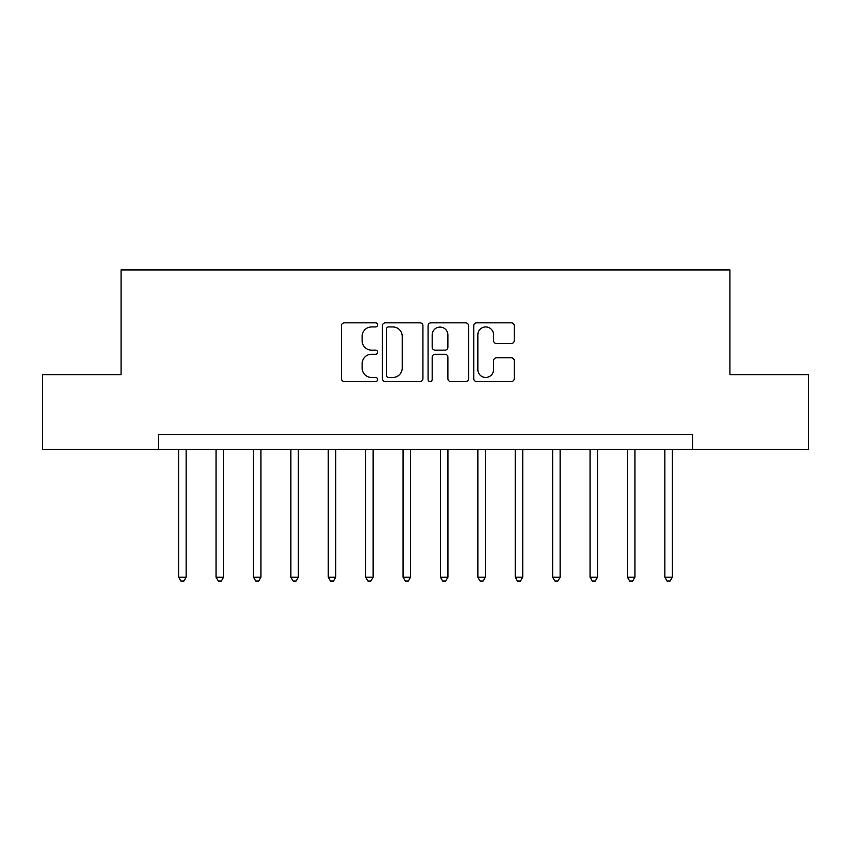 <?xml version="1.0" encoding="UTF-8"?>
<svg xmlns="http://www.w3.org/2000/svg" width="851" height="851" viewBox="0 0 851 851"><rect width="100%" height="100%" fill="white"/><g stroke="black" fill="none" stroke-linecap="round" stroke-linejoin="round"><path stroke-width="1.28" d="M377.631 324.891A2.053 2.053 0 0 0 375.578 322.837L344.378 322.837A2.936 2.936 0 0 0 341.442 325.773L341.442 378.631A2.936 2.936 0 0 0 344.378 381.567L375.578 381.567A2.053 2.053 0 0 0 377.631 379.514A2.053 2.053 0 0 0 375.578 377.461L371.536 377.461A9.393 9.393 0 0 1 362.143 368.058L362.143 363.654A9.393 9.393 0 0 1 371.536 354.261L375.578 354.261A2.053 2.053 0 0 0 377.631 352.197A2.053 2.053 0 0 0 375.578 350.144L371.536 350.144A9.393 9.393 0 0 1 362.143 340.751L362.143 336.347A9.393 9.393 0 0 1 371.536 326.944L375.578 326.944A2.053 2.053 0 0 0 377.631 324.891M511.323 343.538A2.936 2.936 0 0 0 514.259 340.602L514.259 325.773A2.936 2.936 0 0 0 511.323 322.837L476.666 322.837A2.936 2.936 0 0 0 473.73 325.773L473.73 378.631A2.936 2.936 0 0 0 476.666 381.567L511.323 381.567A2.936 2.936 0 0 0 514.259 378.631L514.259 360.718A2.936 2.936 0 0 0 511.323 357.782L496.495 357.782A2.936 2.936 0 0 0 493.559 360.718L493.559 369.6A7.85 7.85 0 0 1 485.698 377.461A7.85 7.85 0 0 1 477.847 369.6L477.847 334.805A7.85 7.85 0 0 1 485.698 326.944A7.85 7.85 0 0 1 493.559 334.805L493.559 340.602A2.936 2.936 0 0 0 496.495 343.538L511.323 343.538M158.477 449.434L42.55 449.434L42.55 374.642L121.087 374.642L121.087 269.927L729.913 269.927L729.913 374.642L808.45 374.642L808.45 449.434L692.523 449.434L692.523 434.478L158.477 434.478L158.477 449.434L692.523 449.434M422.926 325.773A2.936 2.936 0 0 0 419.99 322.837L385.343 322.837A2.936 2.936 0 0 0 382.407 325.773L382.407 378.631A2.936 2.936 0 0 0 385.343 381.567L419.99 381.567A2.936 2.936 0 0 0 422.926 378.631L422.926 325.773M431.01 322.837L465.657 322.837A2.936 2.936 0 0 1 468.593 325.773L468.593 378.631A2.936 2.936 0 0 1 465.657 381.567L450.828 381.567A2.936 2.936 0 0 1 447.892 378.631L447.892 357.197A2.936 2.936 0 0 0 444.956 354.261L435.116 354.261A2.936 2.936 0 0 0 432.18 357.197L432.18 379.514A2.053 2.053 0 0 1 430.127 381.567A2.053 2.053 0 0 1 428.074 379.514L428.074 325.773A2.936 2.936 0 0 1 431.01 322.837M388.567 326.944A2.053 2.053 0 0 0 386.514 328.997L386.514 375.397A2.053 2.053 0 0 0 388.567 377.461L392.832 377.461A9.393 9.393 0 0 0 402.225 368.058L402.225 336.347A9.393 9.393 0 0 0 392.832 326.944L388.567 326.944M447.892 334.943A7.85 7.85 0 0 0 440.041 327.092A7.85 7.85 0 0 0 432.18 334.943L432.18 347.208A2.936 2.936 0 0 0 435.116 350.144L444.956 350.144A2.936 2.936 0 0 0 447.892 347.208L447.892 334.943M178.678 449.434L178.678 577.18L186.156 577.18L186.156 449.434M186.156 577.18L183.912 581.073L180.923 581.073L178.678 577.18M216.069 449.434L216.069 577.18L223.558 577.18L223.558 449.434M223.558 577.18L221.313 581.073L218.313 581.073L216.069 577.18M253.47 449.434L253.47 577.18L260.949 577.18L260.949 449.434M260.949 577.18L258.704 581.073L255.715 581.073L253.47 577.18M290.872 449.434L290.872 577.18L298.35 577.18L298.35 449.434M298.35 577.18L296.105 581.073L293.116 581.073L290.872 577.18M328.263 449.434L328.263 577.18L335.741 577.18L335.741 449.434M335.741 577.18L333.507 581.073L330.507 581.073L328.263 577.18M365.664 449.434L365.664 577.18L373.142 577.18L373.142 449.434M373.142 577.18L370.898 581.073L367.909 581.073L365.664 577.18M403.066 449.434L403.066 577.18L410.544 577.18L410.544 449.434M410.544 577.18L408.299 581.073L405.31 581.073L403.066 577.18M440.456 449.434L440.456 577.18L447.934 577.18L447.934 449.434M447.934 577.18L445.69 581.073L442.701 581.073L440.456 577.18M477.858 449.434L477.858 577.18L485.336 577.18L485.336 449.434M485.336 577.18L483.091 581.073L480.102 581.073L477.858 577.18M515.249 449.434L515.249 577.18L522.737 577.18L522.737 449.434M522.737 577.18L520.493 581.073L517.493 581.073L515.249 577.18M552.65 449.434L552.65 577.18L560.128 577.18L560.128 449.434M560.128 577.18L557.884 581.073L554.895 581.073L552.65 577.18M590.051 449.434L590.051 577.18L597.53 577.18L597.53 449.434M597.53 577.18L595.285 581.073L592.296 581.073L590.051 577.18M627.442 449.434L627.442 577.18L634.92 577.18L634.92 449.434M634.92 577.18L632.687 581.073L629.687 581.073L627.442 577.18M664.844 449.434L664.844 577.18L672.322 577.18L672.322 449.434M672.322 577.18L670.077 581.073L667.088 581.073L664.844 577.18"/></g></svg>
